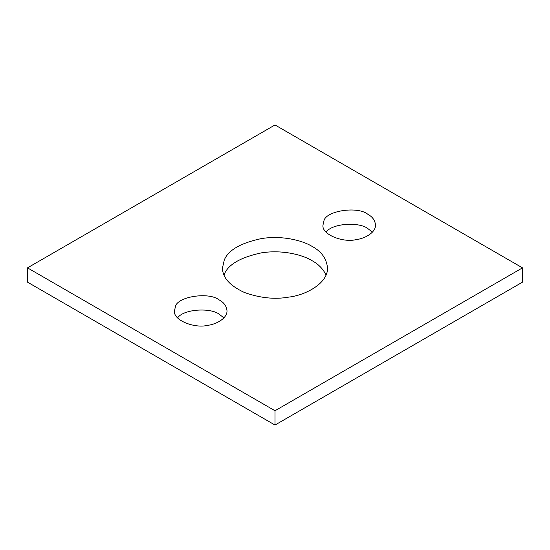 <?xml version="1.0" encoding="UTF-8"?>
<svg xmlns="http://www.w3.org/2000/svg" width="550" height="550" viewBox="0 0 550 550"><rect width="100%" height="100%" fill="white"/><g stroke="black" fill="none" stroke-linecap="round" stroke-linejoin="round"><path stroke-width="0.82" d="M27.5 267.857L27.5 282.143L275 425.04L522.5 282.143L522.5 267.857L275 410.747L27.5 267.857L275 124.96L522.5 267.857M367.812 214.273C372.46 216.769 375.024 220.337 375.499 224.984C375.884 232.389 365.062 238.617 356.043 239.628C343.276 242.921 321.248 234.541 323.001 224.984L323.895 221.066C325.38 210.822 357.651 205.831 367.812 214.273M312.125 246.421C321.427 251.412 326.549 258.555 327.504 267.857C328.268 282.659 306.625 295.116 288.592 297.137C274.787 299.592 260.047 298.045 244.379 292.476C229.708 285.643 222.413 277.434 222.496 267.857L224.283 260.012C228.264 250.154 240.639 243.011 261.408 238.576C281.421 235.317 301.957 240.137 312.125 246.421M219.312 300.004C223.96 302.5 226.524 306.075 226.999 310.722C227.384 318.127 216.562 324.356 207.542 325.359C194.776 328.659 172.748 320.272 174.501 310.722L175.395 306.804C176.88 296.56 209.151 291.569 219.312 300.004M275 425.04L275 410.747M326.102 232.134C332.303 223.107 359.418 221.808 367.812 228.559L372.398 232.134M223.974 275L224.283 274.299C228.264 264.447 240.639 257.297 261.408 252.863C281.421 249.604 301.957 254.43 312.125 260.714C318.491 264.199 323.125 268.964 326.026 275M177.602 317.866C183.803 308.846 210.918 307.546 219.312 314.298L223.898 317.866"/></g></svg>
